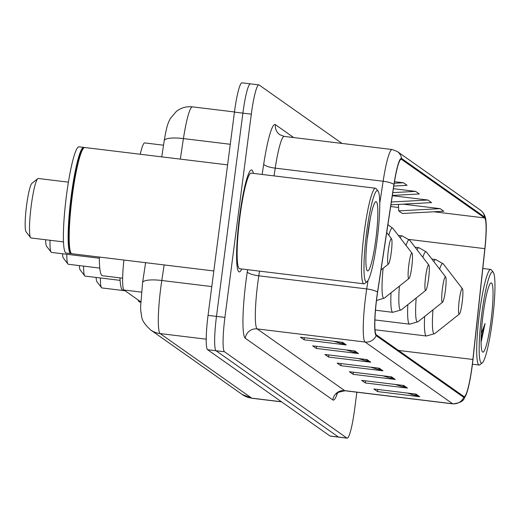 <?xml version="1.0" encoding="UTF-8"?>
<svg xmlns="http://www.w3.org/2000/svg" width="521" height="521" viewBox="0 0 521 521"><rect width="100%" height="100%" fill="white"/><g stroke="black" fill="none" stroke-linecap="round" stroke-linejoin="round"><path stroke-width="0.78" d="M140.253 154.255A32.094 3.966 -83.1 0 1 144.727 142.917L163.529 145.203M140.67 301.763L124.005 290.008A32.094 3.966 -83.1 0 1 123.926 260.038M250.679 83.966A32.094 3.966 96.9 0 0 250.425 83.861L241.998 82.839A32.094 3.966 96.9 0 0 234.45 112.106L208.055 315.361A32.094 3.966 96.9 0 0 207.605 349.708L330.027 436.012A32.094 3.966 96.9 0 0 330.275 436.116L338.709 437.139A32.094 3.966 96.9 0 1 338.455 437.034A32.094 3.966 96.9 0 0 338.709 437.139L347.142 438.161A32.094 3.966 96.9 0 0 354.684 408.894L356.852 392.209M342.017 143.431L259.113 84.988A32.094 3.966 96.9 0 0 258.859 84.884A32.094 3.966 96.9 0 0 251.317 114.158L224.916 317.413A32.094 3.966 96.9 0 0 224.466 351.76L216.033 350.737L338.455 437.034L216.033 350.737A32.094 3.966 96.9 0 1 216.482 316.39A32.094 3.966 96.9 0 0 216.033 350.737L207.605 349.708M251.317 114.158L242.884 113.135L216.482 316.39L242.884 113.135A32.094 3.966 96.9 0 1 250.425 83.861A32.094 3.966 96.9 0 0 242.884 113.135L234.45 112.106M253.401 173.395A51.351 6.35 96.9 0 0 251.597 169.944A51.351 6.35 96.9 0 0 239.523 216.775A51.351 6.35 96.9 0 0 239.204 271.897A51.351 6.35 96.9 0 0 241.783 268.979A51.351 6.35 96.9 0 1 239.204 271.897A51.351 6.35 96.9 0 1 239.523 216.775A51.351 6.35 96.9 0 1 251.597 169.944A51.351 6.35 96.9 0 1 253.401 173.395M472.176 365.397A34.236 4.233 -83.1 0 1 464.126 396.624A34.236 4.233 -83.1 0 1 463.853 396.514L376.299 334.788A34.236 4.233 -83.1 0 1 377.601 292.314L394.019 184.636A34.236 4.233 -83.1 0 1 401.248 159.25A34.236 4.233 -83.1 0 1 401.515 159.361L484.615 217.941A34.236 4.233 -83.1 0 1 484.836 248.654L472.879 359.477A34.236 4.233 -83.1 0 1 472.176 365.397M472.273 365.468A35.089 4.337 96.9 0 0 472.996 359.399L484.953 248.576A35.089 4.337 96.9 0 0 485.885 220.546A35.089 4.337 96.9 0 0 484.725 217.094L401.626 158.514A35.089 4.337 96.9 0 0 393.941 184.421L377.53 292.099A35.089 4.337 96.9 0 0 376.188 335.635L463.749 397.36A35.089 4.337 96.9 0 0 466.269 394.358A35.089 4.337 96.9 0 0 472.273 365.468M342.577 342.336L300.422 337.211L304.095 339.803L346.25 344.928L342.577 342.336M333.876 341.281L344.804 344.622A8.557 8.473 -54.8 0 0 346.25 344.928M304.368 337.693L304.095 339.803M354.821 350.965L312.665 345.846L316.338 348.432L358.494 353.557L354.821 350.965M346.12 349.91L357.048 353.251A8.557 8.473 -54.8 0 0 358.494 353.557M316.612 346.322L316.338 348.432M367.064 359.594L324.909 354.475L328.582 357.061L370.737 362.186L367.064 359.594M358.363 358.539L369.291 361.88A8.557 8.473 -54.8 0 0 370.737 362.186M328.855 354.951L328.582 357.061M416.032 394.117L373.876 388.998L377.549 391.584L419.705 396.709L416.032 394.117M407.331 393.062L418.259 396.403A8.557 8.473 -54.8 0 0 419.705 396.709M377.823 389.474L377.549 391.584M403.788 385.488L361.639 380.363L365.306 382.955L407.461 388.08L403.788 385.488M395.087 384.433L406.015 387.774A8.557 8.473 -54.8 0 0 407.461 388.08M365.586 380.844L365.306 382.955M391.551 376.859L349.396 371.733L353.069 374.325L395.224 379.444L391.551 376.859M382.85 375.797L393.772 379.138A8.557 8.473 -54.8 0 0 395.224 379.444M353.342 372.215L353.069 374.325M379.308 368.23L337.152 363.104L340.825 365.696L382.981 370.815L379.308 368.23M370.607 367.168L381.528 370.509A8.557 8.473 -54.8 0 0 382.981 370.815M341.099 363.586L340.825 365.696M224.466 351.76L346.888 438.063A32.094 3.966 96.9 0 0 347.142 438.161M392.372 195.44L419.307 193.975L415.634 191.389L393.401 188.687M390.945 204.812L431.551 202.604L427.878 200.018L392.333 195.701M440.121 208.647L398.715 210.901L402.388 213.486L443.794 211.239L440.121 208.647L403.124 204.154M393.804 186.069L407.07 185.346L403.397 182.76L394.488 181.673M403.397 182.76L394.234 183.255M415.634 191.389L392.801 192.627M427.878 200.018L391.375 202.005M398.715 210.901L398.422 204.408M481.801 313.792A46.004 5.685 96.9 0 0 482.257 362.896A46.004 5.685 96.9 0 0 492.325 321.21A46.004 5.685 96.9 0 0 493.276 272.275A46.004 5.685 96.9 0 0 481.801 313.792M493.276 272.275L491.453 269.917A48.14 5.952 96.9 0 0 490.762 269.455A48.14 5.952 96.9 0 0 479.45 313.362A48.14 5.952 96.9 0 0 479.151 365.032A48.14 5.952 96.9 0 0 479.926 364.752L482.257 362.896M491.056 320.317A34.881 4.311 96.9 0 0 490.704 283.079A34.881 4.311 96.9 0 0 483.071 314.684A34.881 4.311 96.9 0 0 482.355 351.792A34.881 4.311 96.9 0 0 491.056 320.317M481.065 342.349L485.084 323.495L481.293 333.59M485.084 323.495L481.091 338.689M96.118 277.439A24.604 3.041 96.9 0 0 96.958 281.763L101.504 287.657A29.957 3.706 96.9 0 0 101.934 287.95L125.066 290.757M100.397 277.96A29.957 3.706 96.9 0 0 101.504 287.657M459.235 300.337A12.836 1.589 96.9 0 0 459.359 314.046A12.836 1.589 96.9 0 0 462.173 302.414A12.836 1.589 96.9 0 0 462.433 288.758A12.836 1.589 96.9 0 0 459.235 300.337M79.322 265.599A24.604 3.041 96.9 0 0 80.162 269.917L84.708 275.817A29.957 3.706 96.9 0 0 85.138 276.104L120.104 280.357M83.601 266.12A29.957 3.706 96.9 0 0 84.708 275.817M442.44 288.497A12.836 1.589 96.9 0 0 442.563 302.206A12.836 1.589 96.9 0 0 445.377 290.568A12.836 1.589 96.9 0 0 445.637 276.911A12.836 1.589 96.9 0 0 442.44 288.497M62.527 253.76A24.604 3.041 96.9 0 0 63.367 258.077L67.912 263.978A29.957 3.706 96.9 0 0 68.342 264.264L99.765 268.087M66.805 254.281A29.957 3.706 96.9 0 0 67.912 263.978M425.637 276.658A12.836 1.589 96.9 0 0 425.768 290.366A12.836 1.589 96.9 0 0 428.581 278.728A12.836 1.589 96.9 0 0 428.842 265.072A12.836 1.589 96.9 0 0 425.637 276.658M138.098 299.946A58.84 7.274 96.9 0 0 139.68 302.037L140.657 302.154M45.659 239.738A24.604 3.041 96.9 0 0 46.571 246.238L51.117 252.138A29.957 3.706 96.9 0 0 51.546 252.425L99.342 258.234M50.049 240.272A29.957 3.706 96.9 0 0 51.117 252.138M408.842 264.818A12.836 1.589 96.9 0 0 408.972 278.52A12.836 1.589 96.9 0 0 411.779 266.889A12.836 1.589 96.9 0 0 412.046 253.232A12.836 1.589 96.9 0 0 408.842 264.818M119.967 277.869A58.84 7.274 96.9 0 0 122.884 290.19L124.552 290.399M68.414 182.155L38.254 178.488A29.957 3.706 96.9 0 0 37.766 178.664L31.944 183.301A24.604 3.041 96.9 0 0 26.558 205.6A24.604 3.041 96.9 0 0 26.05 231.773L30.596 237.674A29.957 3.706 96.9 0 0 31.026 237.96L63.464 241.9M37.766 178.664A29.957 3.706 96.9 0 0 31.214 205.808A29.957 3.706 96.9 0 0 30.596 237.674M388.327 250.354A12.836 1.589 96.9 0 0 388.451 264.056A12.836 1.589 96.9 0 0 391.264 252.425A12.836 1.589 96.9 0 0 391.525 238.768A12.836 1.589 96.9 0 0 388.327 250.354M99.342 257.055A58.84 7.274 96.9 0 0 102.363 275.726L122.624 278.194M366.602 232.581A46.004 5.685 96.9 0 0 367.058 281.685A46.004 5.685 96.9 0 0 377.126 239.999A46.004 5.685 96.9 0 0 378.077 191.064A46.004 5.685 96.9 0 0 366.602 232.581M378.077 191.064L376.253 188.706A48.14 5.952 96.9 0 0 375.563 188.244A48.14 5.952 96.9 0 0 364.244 232.151A48.14 5.952 96.9 0 0 363.945 283.821A48.14 5.952 96.9 0 0 364.726 283.541L367.058 281.685M375.563 188.244L251.207 173.128A48.14 5.952 96.9 0 0 239.888 217.036A48.14 5.952 96.9 0 0 239.588 268.712L363.945 283.821M227.599 164.87L84.812 147.515A53.494 6.61 96.9 0 0 83.946 147.834A53.494 6.61 96.9 0 0 72.243 196.3A53.494 6.61 96.9 0 0 71.143 253.206A53.494 6.61 96.9 0 0 71.905 253.72L213.818 270.966M83.946 147.834L83.367 148.296A52.96 6.545 96.9 0 0 71.774 196.28A52.96 6.545 96.9 0 0 70.687 252.613L71.143 253.206M84.265 147.625A53.494 6.61 96.9 0 0 83.764 147.391A53.494 6.61 96.9 0 0 71.188 196.176A53.494 6.61 96.9 0 0 70.856 253.59A53.494 6.61 96.9 0 0 71.403 253.486M83.764 147.391L79.016 146.811A53.494 6.61 96.9 0 0 66.447 195.596A53.494 6.61 96.9 0 0 66.108 253.017L70.856 253.59M375.856 239.106A34.881 4.311 96.9 0 0 375.504 201.868A34.881 4.311 96.9 0 0 367.872 233.473A34.881 4.311 96.9 0 0 367.155 270.581A34.881 4.311 96.9 0 0 375.856 239.106M367.52 237.583L370.21 218.781M141.373 292.125L124.005 290.008M164.167 264.928L161.797 280.493A42.794 5.288 96.9 0 0 160.768 287.794A42.794 5.288 96.9 0 0 160.162 333.59L251.734 398.142A42.794 5.288 96.9 0 0 252.073 398.278L242.154 394.456L150.582 329.904A21.394 21.185 125.2 0 0 160.162 333.59L206.205 339.184M281.425 401.75L251.734 398.142A21.394 21.185 125.2 0 1 242.154 394.456M211.793 286.57L161.797 280.493A21.394 5.067 -171.3 0 0 142.578 282.642L145.619 262.675M330.027 436.012L346.888 438.063M208.055 315.361L224.916 317.413M180.299 159.12L183.431 138.586A21.394 5.067 -171.3 0 0 164.213 140.742C167.007 124.265 168.309 122.728 170.25 118.625L176.515 111.247C181.249 107.697 186.564 106.238 192.457 106.857A42.794 5.288 96.9 0 0 183.431 138.586L230.275 144.278M337.458 393.153A53.494 6.61 -83.1 0 1 332.808 399.939L245.254 338.22A10.7 10.596 125.2 0 1 257.166 328.914L344.72 390.639A42.794 5.288 96.9 0 0 345.058 390.77C338.884 391.903 336.058 393.036 336.586 394.176M245.254 338.22A53.494 6.61 -83.1 0 1 246.003 280.975A53.494 6.61 -83.1 0 1 247.293 271.845L247.625 269.689M377.53 292.099A10.7 2.533 -171.3 0 0 366.712 288.934L258.8 275.817A42.794 5.288 96.9 0 0 257.771 283.118A42.794 5.288 96.9 0 0 257.166 328.914L365.084 342.03A42.794 5.288 -83.1 0 1 366.712 288.934L367.995 280.526M485.885 220.546C485.585 216.208 483.755 212.718 480.388 210.087A10.7 10.596 125.2 0 1 484.725 217.094M401.626 158.514A10.7 10.596 -54.8 0 0 397.289 151.5L392.163 149.527L284.245 136.411A42.794 5.288 96.9 0 0 275.212 168.14L274.033 175.903M393.941 184.421A10.7 2.533 -171.3 0 0 383.13 181.249A42.794 5.288 -83.1 0 1 392.163 149.527M379.77 203.288L383.13 181.249L275.212 168.14A10.7 2.533 8.7 0 1 263.711 164.167A53.494 6.61 -83.1 0 1 275.42 124.675L293.688 137.557M376.188 335.635A10.7 10.596 125.2 0 1 365.084 342.03L452.638 403.755A10.7 10.596 -54.8 0 0 463.749 397.36M466.269 394.358C463.736 398.044 465.455 402.264 452.977 403.886A42.794 5.288 -83.1 0 1 452.638 403.755L344.72 390.639A10.7 10.596 125.2 0 0 332.808 399.939M262.141 174.457L263.711 164.167M259.51 271.128L258.8 275.817A10.7 2.533 8.7 0 1 247.293 271.845M284.245 136.411L279.79 134.705A10.7 10.596 125.2 0 1 275.42 124.675M401.515 159.361L400.955 159.289M472.879 359.477L398.493 350.431M484.836 248.654L409.031 239.439M484.615 217.941L433.882 211.773M398.558 207.482L390.685 206.524M378.083 368.08L381.528 370.509M390.327 376.709L393.772 379.138M402.57 385.338L406.015 387.774M414.807 393.967L418.259 396.403M365.84 359.451L369.291 361.88M353.596 350.815L357.048 353.251M341.353 342.186L344.804 344.622M432.984 309.826A35.382 4.37 96.9 0 0 434.801 333.59L459.359 314.046M424.622 316.481A38.515 4.761 96.9 0 0 426.399 336.006L434.801 333.59M431.889 259.074L435.693 259.536A38.515 4.761 96.9 0 0 433.824 261.588M435.693 259.536L443.273 263.893A35.382 4.37 96.9 0 0 439.646 269.142M416.188 297.986A35.382 4.37 96.9 0 0 418.005 321.75L442.563 302.206M407.826 304.642A38.515 4.761 96.9 0 0 409.604 324.16L418.005 321.75M415.094 247.234L418.897 247.696A38.515 4.761 96.9 0 0 417.028 249.748M418.897 247.696L426.478 252.053A35.382 4.37 96.9 0 0 422.85 257.302M399.392 286.146A35.382 4.37 96.9 0 0 401.209 309.91L425.768 290.366M391.03 292.802A38.515 4.761 96.9 0 0 392.801 312.32L401.209 309.91M398.298 235.394L402.095 235.857A38.515 4.761 96.9 0 0 400.232 237.908M402.095 235.857L409.682 240.214A35.382 4.37 96.9 0 0 406.054 245.456M383.137 268.289A35.382 4.37 96.9 0 0 384.413 298.071L408.972 278.52M387.917 224.662L392.88 228.374A35.382 4.37 96.9 0 0 388.783 235.205M150.582 329.904C140.11 320.096 142.213 317.419 140.794 311.252L140.592 306.954L142.578 282.642M252.073 398.278L281.587 401.867M192.457 106.857L234.47 111.963M161.751 156.867L164.213 140.742M480.388 210.087L397.289 151.5M258.859 84.884L250.425 83.861M452.977 403.886L345.058 390.77M472.43 364.218L479.151 365.032M482.804 268.484L490.762 269.455M374.99 329.754L426.399 336.006M462.433 288.758L443.273 263.893M374.892 319.946L409.604 324.16M445.637 276.911L426.478 252.053M375.485 310.216L392.801 312.32M428.842 265.072L409.682 240.214M376.481 300.526L384.413 298.071M412.046 253.232L392.88 228.374M388.451 264.056L381.007 269.982M391.525 238.768L386.719 232.529"/></g></svg>
